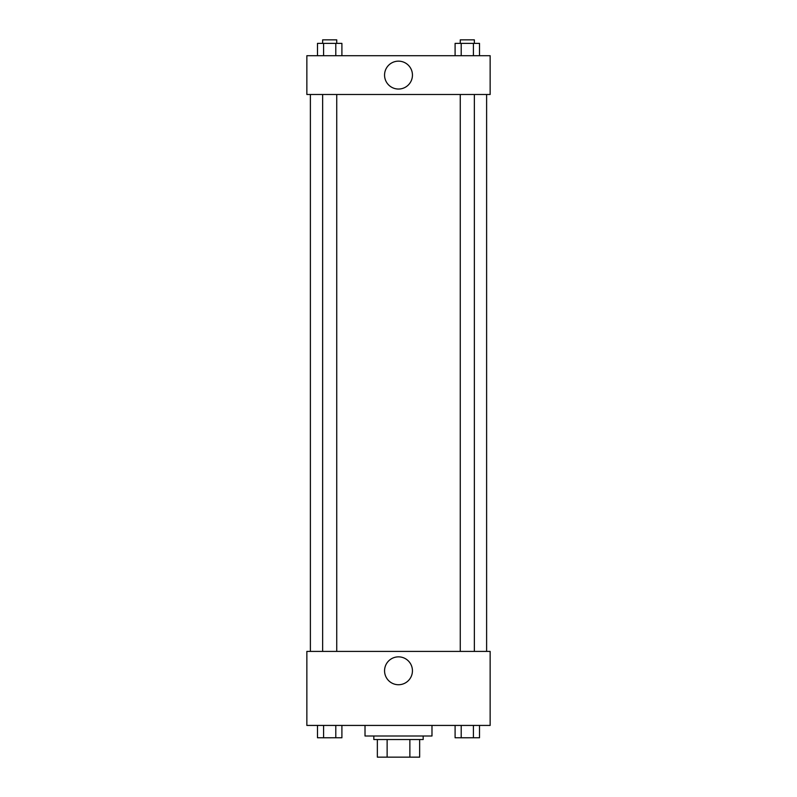 <?xml version="1.0" encoding="UTF-8"?>
<svg xmlns="http://www.w3.org/2000/svg" width="797" height="797" viewBox="0 0 797 797"><rect width="100%" height="100%" fill="white"/><g stroke="black" fill="none" stroke-linecap="round" stroke-linejoin="round"><path stroke-width="1.2" d="M409.867 739.526L409.867 757.15L377.35 757.15L377.35 739.526M409.867 757.15L419.65 757.15L419.65 739.526L419.65 757.15M423.177 736L423.177 739.526L373.823 739.526L373.823 736M387.133 739.526L387.133 757.15M365.016 725.429L365.016 736L431.984 736L431.984 725.429M490.145 725.429L306.855 725.429L306.855 651.408L490.145 651.408L490.145 725.429M398.5 684.733A13.947 13.947 0 0 1 386.425 663.821A13.947 13.947 0 0 1 410.575 663.821A13.947 13.947 0 0 1 398.5 684.733M486.618 94.484L486.618 651.408M460.258 651.408L460.258 94.484M336.742 94.484L336.742 651.408M490.145 94.484L306.855 94.484L306.855 55.71L490.145 55.71L490.145 94.484M412.447 75.097A13.947 13.947 0 0 1 391.526 87.172A13.947 13.947 0 0 1 391.526 63.023A13.947 13.947 0 0 1 412.447 75.097M479.515 55.71L479.515 43.377L455.097 43.377L455.097 55.71M473.408 43.377L473.408 55.71M461.204 43.377L461.204 55.71M460.258 43.377L460.258 39.85L474.354 39.85L474.354 43.377M341.903 55.71L341.903 43.377L317.485 43.377L317.485 55.71M335.796 43.377L335.796 55.71M323.592 43.377L323.592 55.71M322.646 43.377L322.646 39.85L336.742 39.85L336.742 43.377M479.515 725.429L479.515 737.763L455.097 737.763L455.097 725.429M473.408 725.429L473.408 737.763M461.204 725.429L461.204 737.763M474.354 737.763L460.258 737.793M341.903 725.429L341.903 737.763L317.485 737.763L317.485 725.429M335.796 725.429L335.796 737.763M323.592 725.429L323.592 737.763M336.742 737.763L322.646 737.793M310.382 94.484L310.382 651.408M474.354 651.408L474.354 94.484M322.646 94.484L322.646 651.408"/></g></svg>
